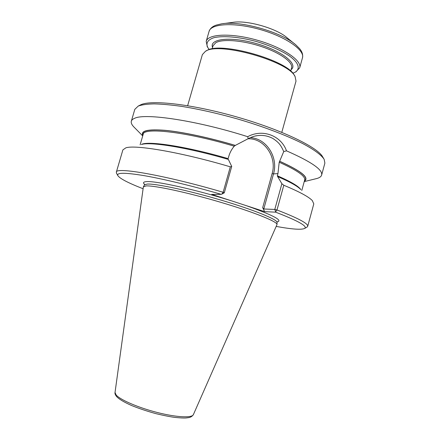 <?xml version="1.0" encoding="UTF-8"?>
<svg xmlns="http://www.w3.org/2000/svg" width="440" height="440" viewBox="0 0 440 440"><rect width="100%" height="100%" fill="white"/><g stroke="black" fill="none" stroke-linecap="round" stroke-linejoin="round"><path stroke-width="0.66" d="M193.369 414.656L277.013 224.51C277.602 221.744 253.71 212.042 220.523 202.24C187.374 192.418 154.391 185.356 146.075 185.922L143.352 186.896L115.027 392.486C114.73 393.443 115.247 394.796 116.578 396.539C119.081 399.212 124.141 402.226 131.769 405.592C139.244 408.59 147.362 411.296 156.123 413.699C164.048 415.575 170.324 416.812 174.944 417.417C185.796 418.451 186.257 417.89 188.584 417.632C190.669 417.307 192.264 416.312 193.369 414.656C192.022 418.099 176.638 417.401 157.625 412.583C138.622 407.798 120.406 399.966 116.177 395.038L115.027 392.486M276.216 226.419C292.028 229.295 301.516 229.966 304.678 228.426C307.775 226.27 298.1 220.847 275.655 212.168L264.616 211.629L211.728 194.398L221.254 194.348C192.874 186.093 163.922 179.102 144.694 175.736C125.472 172.535 116.507 172.475 117.799 175.544C119.691 178.514 128.123 182.913 143.094 188.749M231.726 166.43L224.285 192.83L223.141 192.269L230.313 166.832L231.726 166.43L228.355 159.418C188.507 147.691 150.436 141.537 141.559 144.458M300.735 189.497C297.545 186.148 289.845 181.841 277.64 176.572L281.881 183.722L283.805 185.251L276.986 209.985L275.649 211.761L274.786 209.44L281.881 183.722M301.791 190.509L304.661 180.021C305.591 176.204 297.105 170.274 279.202 162.239L277.948 173.607L277.349 175.774L277.64 176.572M142.819 135.564C140.393 130.708 147.889 128.964 165.303 130.345C182.715 131.995 209.501 137.682 235.34 145.404L234.234 146.207C231.682 149.198 229.856 152.597 228.767 156.404L228.135 158.631C186.582 146.416 147.785 140.597 141.361 144.502M304.32 181.264C309.76 177.843 301.538 171.166 279.659 161.232L279.202 162.239M277.948 173.607L273.51 173.899L263.786 208.995L262.686 207.647L264.616 211.629M263.786 208.995L274.786 209.44L276.986 209.985C298.161 218.169 308.396 223.619 307.692 226.347L306.796 227.238M235.34 145.404L248.215 138.672L247.687 136.697C262.576 128.508 281.177 135.658 286.495 150.838L283.729 151.58C280.538 144.342 278.427 142.263 273.07 138.584C268.01 135.828 262.675 134.86 257.07 135.685C254.821 135.894 251.867 136.889 248.215 138.672M283.729 151.58L279.659 161.232M224.285 192.83L221.826 194.117L223.141 192.269C165.754 175.357 115.313 166.661 116.331 172.194L116.622 173.421M221.254 194.348L221.826 194.117M275.649 211.761L275.655 212.168M307.692 226.347L313.791 203.896L312.329 200.607C308.748 196.79 299.244 191.675 283.805 185.251M230.313 166.832C181.907 152.405 135.322 144.485 125.862 147.84L122.892 149.875L116.331 172.194M315.398 178.871L316.877 178.508C319.594 177.738 321.184 176.589 321.635 175.054C322.927 169.78 311.212 161.706 286.495 150.838M247.687 136.697C197.626 120.654 145.206 112.877 134.668 118.278C132.787 119.042 131.67 120.016 131.329 121.204C130.911 122.743 131.659 124.553 133.567 126.638L134.64 127.721M323.736 158.626L322.702 156.937C317.922 147.411 282.013 129.894 237.177 117.051C192.352 104.165 151.173 99.589 140.739 104.797L138.144 106.112M321.635 175.054L324.88 163.114L324.154 159.313C321.398 155.034 314.16 149.633 302.627 143.523C286.297 135.256 262.46 126.214 236.742 118.734C217.058 113.234 198.715 109.115 181.715 106.387C171.144 104.913 161.937 104.076 154.105 103.879C147.18 104.038 141.895 104.764 138.259 106.057L134.816 109.335L131.329 121.204M281.798 132.336L296.01 81.109L295.108 76.604C288.717 61.298 218.972 41.563 205.507 51.249L202.378 54.61L187.638 105.688M294.426 43.758L287.243 37.917C276.733 28.331 246.455 19.762 232.48 22.418L223.3 23.628M207.356 46.778L206.195 41.388C207.889 33.875 231.231 32.791 257.037 40.145C282.87 47.405 302.181 60.555 299.69 67.843L295.878 71.83M209.248 49.61L207.768 47.476C205.695 43.01 207.757 39.748 213.95 37.692C223.124 35.497 239.586 36.911 256.63 41.586C269.66 45.507 280.39 50.166 288.827 55.556C298.733 62.519 300.735 68.794 295.158 72.21L292.776 73.249M294.795 76.098L294.355 75.394C288.046 60.373 220.028 41.123 206.784 50.617L206.041 50.985M277.013 224.466L277.024 222.393C277.607 219.56 253.919 209.853 221.04 200.123C188.194 190.382 155.48 183.441 147.18 184.08L144.518 184.899L143.44 186.665M231.127 200.722C195.487 189.514 154.897 180.604 146.295 181.649C143.253 181.896 142.714 182.831 144.666 184.454M277.129 221.936C283.432 220.594 273.031 215.127 245.927 205.541M234.234 146.207C186.511 131.841 143.237 127.089 143.181 134.327L140.129 144.766M277.349 175.774C290.791 181.621 298.634 186.241 300.877 189.64M235.24 145.42C209.759 137.808 183.354 132.182 166.001 130.471C148.621 129.03 140.916 130.647 142.885 135.339M304.381 181.032C309.221 177.546 300.944 170.946 279.543 161.244M250.239 137.682C266.415 138.199 278.564 157.471 273.51 173.899L272.118 173.607L262.686 207.647M272.118 173.607C277.255 157.091 264.127 137.885 247.863 138.815M302.467 57.838C305.052 50.21 285.852 36.74 260.051 29.491C234.278 22.143 210.87 23.556 209.072 31.405C210.122 28.424 212.564 26.312 216.398 25.064L221.353 23.887C239.982 20.256 281.98 32.142 295.95 44.996L299.552 48.593C302.165 51.667 303.138 54.747 302.467 57.838L299.69 67.843M212.57 47.443C208.94 38.792 230.439 36.19 256.086 43.511C281.765 50.71 298.716 64.196 291.088 69.658M212.146 48.917L213.059 45.733L215.82 42.68C222.618 38.742 243.029 40.343 261.795 46.684C280.605 52.987 293.31 62.436 291.566 67.947L290.675 71.142M144.54 184.861L144.645 184.168M277.024 222.393L277.299 221.705M255.294 136.02L257.07 135.685M304.678 228.426L307.12 227.051M117.799 175.544L116.441 173.096M304.222 181.61L316.877 178.508M142.72 135.911L133.567 126.638M209.072 31.405L206.195 41.388M295.158 72.21L296.384 71.561M207.768 47.476L207.064 46.288"/></g></svg>
